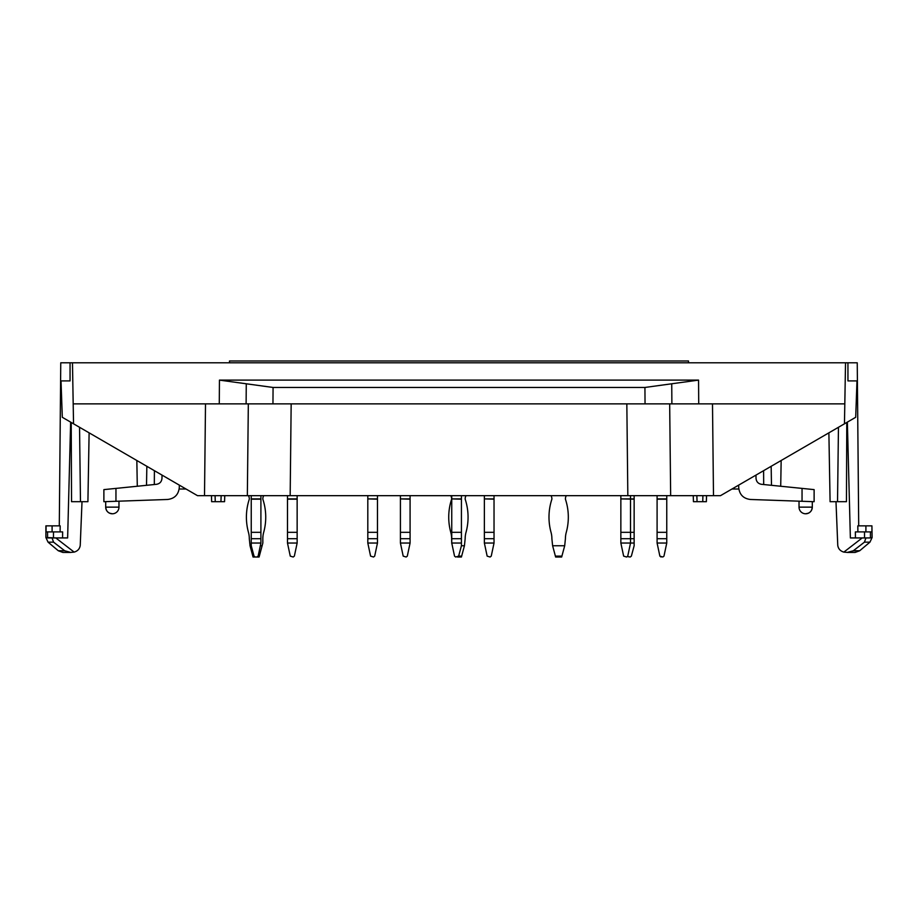 <?xml version="1.0" encoding="UTF-8"?>
<svg xmlns="http://www.w3.org/2000/svg" width="918" height="918" viewBox="0 0 918 918"><rect width="100%" height="100%" fill="white"/><g stroke="black" fill="none" stroke-linecap="round" stroke-linejoin="round"><path stroke-width="1.38" d="M632.33 495.663L635.956 495.663L634.143 495.663L634.143 498.899L630.517 498.899L630.517 495.663L632.33 495.663L285.67 495.663L287.483 495.663L287.483 499.162L297.145 499.162L297.145 538.705L287.483 538.705L287.483 532.314L297.145 532.314M666.755 499.162L666.755 495.663L668.568 495.663L655.28 495.663L657.093 495.663L657.093 499.162L666.755 499.162L666.755 538.705L657.093 538.705L657.093 532.314L666.755 532.314M260.907 499.162L260.907 495.663L262.72 495.663L249.432 495.663L251.245 495.663L251.245 499.162L260.907 499.162L260.907 538.705L251.245 538.705L251.245 532.314L260.907 532.314M644.929 387.465L645.044 403.863L671.884 403.863L671.735 383.781L644.929 387.465L273.071 387.465L272.956 403.863L73.188 403.863L72.476 362.794L845.524 362.794L844.812 403.863L248.33 403.863L247.344 495.663L248.411 495.663A6.277 6.277 0 0 1 249.306 498.899L249.306 499.162A57.318 57.318 0 0 0 248.445 532.314A24.155 24.155 0 0 1 249.306 538.705A24.155 24.155 0 0 0 248.445 532.314A57.318 57.318 0 0 1 249.306 499.162L249.306 499.162A57.318 57.318 0 0 0 248.445 532.314A24.155 24.155 0 0 1 249.306 538.705L250.029 545.751L251.245 545.751L254.022 556.124L255.193 557.019L259.094 557.019L262.835 543.043L262.835 538.705A24.155 24.155 0 0 1 263.695 532.314A24.155 24.155 0 0 0 262.835 538.705A24.155 24.155 0 0 1 263.695 532.314A57.318 57.318 0 0 0 262.835 499.162L262.835 498.899A6.277 6.277 0 0 1 263.73 495.663L271.774 495.663M845.524 362.794L857.24 362.794L858.709 525.853M59.291 525.853L60.76 362.794L70.055 362.794L70.055 380.913L61.024 380.913L62.298 417.288L197.496 495.663L204.507 495.663L205.506 403.863M72.476 362.794L70.055 362.794M671.735 383.781L698.552 380.109L219.448 380.109L219.276 403.863M830.09 501.698L828.885 432.826L830.09 501.698L846.453 501.698L846.786 422.464M844.812 403.863L844.457 423.806L720.504 495.663L713.493 495.663L712.494 403.863M669.67 403.863L670.656 495.663L713.493 495.663M670.656 495.663L627.832 495.663L626.833 403.863M204.507 495.663L290.168 495.663L291.167 403.863M812.304 507.138L811.73 509.834A6.644 6.644 0 0 1 810.686 511.487L810.02 512.152A6.644 6.644 0 0 1 808.368 513.208L805.671 513.782A6.644 6.644 0 0 0 812.304 507.138C811.914 511.165 809.699 513.38 805.671 513.782A6.644 6.644 0 0 1 799.027 507.138L812.304 507.138L812.304 501.641L802.045 501.274L814.117 501.698L814.117 489.615L761.458 484.302C758.176 483.694 756.363 481.732 756.03 478.393L755.973 475.099M870.344 537.937L872.1 537.535L869.943 542.159L859.684 550.766L853.304 550.766L864.435 542.159L853.304 550.766L847.303 552.418L843.849 552.108L862.209 537.937L870.344 537.937L850.366 537.937L847.36 422.131M872.1 537.535L871.928 525.853L871.928 531.901L855.369 531.901L855.427 537.937M871.928 525.853L857.825 525.853L857.882 531.901M812.304 501.641L750.385 499.472C743.477 498.612 739.598 494.733 738.738 487.825L738.646 485.152M844.457 423.806L855.702 417.288L856.976 380.913L847.945 380.913L847.945 362.794M273.071 387.465L246.265 383.781L246.116 403.863L248.33 403.863M843.849 552.108C840.337 551.075 838.306 548.861 837.767 545.441L835.988 501.698M731.967 489.019L738.841 489.019M780.713 486.242L781.161 460.503L780.713 486.242M771.487 485.312L771.154 466.298M869.943 542.159L864.435 542.159L865.961 537.937M696.854 495.663L697.06 501.698L706.367 501.698L706.527 495.663M693.239 495.663L693.446 501.698L693.239 495.663M697.06 501.698L693.446 501.698M87.91 501.698L89.115 432.826L87.91 501.698L71.547 501.698L71.214 422.464M105.696 507.138L106.27 509.834A6.644 6.644 0 0 0 107.314 511.487L107.98 512.152A6.644 6.644 0 0 0 109.632 513.208L112.329 513.782A6.644 6.644 0 0 0 118.973 507.138L105.696 507.138C106.086 511.165 108.301 513.38 112.329 513.782A6.644 6.644 0 0 1 105.696 507.138L105.696 501.641L167.615 499.472C174.523 498.612 178.402 494.733 179.262 487.825L179.354 485.152M47.656 537.937L55.791 537.937L45.9 537.535L45.9 525.853L60.175 525.853L60.118 531.901M46.072 525.853L46.072 531.901L62.631 531.901L62.573 537.937M52.039 537.937L53.565 542.159L48.057 542.159L58.316 550.766L64.696 550.766L53.565 542.159L64.696 550.766L70.697 552.418L74.151 552.108L55.791 537.937L67.634 537.937L70.64 422.131M105.696 501.641L115.955 501.274L103.883 501.698L103.883 489.615L156.542 484.302C159.824 483.694 161.637 481.732 161.97 478.393L162.027 475.099M73.188 403.863L73.543 423.806M74.151 552.108C77.663 551.075 79.694 548.861 80.233 545.441L82.012 501.698M186.033 489.019L179.159 489.019M137.287 486.242L136.839 460.503L137.287 486.242M146.513 485.312L146.846 466.298M221.146 495.663L220.94 501.698L211.633 501.698L211.473 495.663M224.761 495.663L224.554 501.698L220.94 501.698M246.265 383.781L219.448 380.109M229.5 362.794L229.5 360.981L688.5 360.981L688.5 362.794M663.978 556.124L662.807 557.019L659.87 556.124L657.093 543.043L666.755 543.043L663.978 556.124L662.807 557.019M565.419 498.899L565.419 499.162A57.318 57.318 0 0 1 566.28 532.314A24.155 24.155 0 0 0 565.419 538.705A24.155 24.155 0 0 1 566.28 532.314A57.318 57.318 0 0 0 565.419 499.162L565.419 498.899A6.277 6.277 0 0 1 566.314 495.663M551.89 538.705A24.155 24.155 0 0 0 551.029 532.314A57.318 57.318 0 0 1 551.89 499.162L551.89 498.899A6.277 6.277 0 0 0 550.995 495.663A6.277 6.277 0 0 1 551.89 498.899L551.89 499.162A57.318 57.318 0 0 0 551.029 532.314A24.155 24.155 0 0 1 551.89 538.705L552.613 545.751L564.696 545.751L561.667 557.019L555.631 557.019L552.613 545.751M248.411 495.663A6.277 6.277 0 0 1 249.306 498.899L249.306 499.162A57.318 57.318 0 0 0 248.445 532.314A24.155 24.155 0 0 1 249.306 538.705A24.155 24.155 0 0 0 248.445 532.314A57.318 57.318 0 0 1 249.306 499.162L249.306 498.899A6.277 6.277 0 0 0 248.411 495.663A6.277 6.277 0 0 1 249.306 498.899A6.277 6.277 0 0 0 248.411 495.663M251.245 545.751L251.245 543.043L260.907 543.043L258.13 556.124L256.96 557.019M260.907 543.043L260.907 538.705M251.245 543.043L251.245 538.705M251.245 499.162L251.245 532.314M627.74 556.124L626.569 557.019L623.643 556.124L620.855 543.043L630.517 543.043L627.74 556.124M634.143 543.043L630.517 543.043L630.517 538.705L620.855 538.705L620.855 532.314L630.517 532.314L630.517 538.705L634.143 538.705L634.143 545.751L631.366 556.124L630.196 557.019L627.499 556.583M620.855 543.043L620.855 538.705M634.143 532.314L630.517 532.314L630.517 498.899L620.855 498.899L634.143 499.162L634.143 538.705M620.855 499.162L620.855 532.314M620.855 498.899L620.855 495.663M461.421 545.751L458.633 556.124L455.695 557.019L454.536 556.124L451.748 543.043L461.421 543.043L461.421 545.751L464.439 545.751L461.421 557.019L457.474 557.019M461.421 543.043L461.421 538.705L451.748 538.705L451.748 532.314L461.421 532.314L461.421 538.705M451.748 543.043L451.748 538.705M461.421 495.663L461.421 498.899L451.748 498.899L461.421 499.162L461.421 532.314M451.748 499.162L451.748 532.314M451.748 498.899L451.748 495.663M374.682 556.124L373.523 557.019L370.585 556.124L367.808 543.043L377.47 543.043L374.682 556.124M377.47 543.043L377.47 538.705L367.808 538.705L367.808 532.314L377.47 532.314L377.47 538.705M367.808 543.043L367.808 538.705M377.47 495.663L377.47 498.899L367.808 498.899L377.47 499.162L377.47 532.314M367.808 499.162L367.808 532.314M367.808 498.899L367.808 495.663M465.162 498.899L465.162 498.899A6.277 6.277 0 0 1 466.057 495.663M465.162 499.162A57.318 57.318 0 0 1 466.023 532.314A24.155 24.155 0 0 0 465.162 538.705A24.155 24.155 0 0 1 466.023 532.314A57.318 57.318 0 0 0 465.162 499.162M464.439 545.751L465.162 538.705M451.633 538.705A24.155 24.155 0 0 0 450.772 532.314A57.318 57.318 0 0 1 451.633 499.162L451.633 498.899A6.277 6.277 0 0 0 450.738 495.663A6.277 6.277 0 0 1 451.633 498.899L451.633 499.162A57.318 57.318 0 0 0 450.772 532.314A24.155 24.155 0 0 1 451.633 538.705L451.748 543.502M407.305 556.124L406.135 557.019L403.197 556.124L400.42 543.043L410.082 543.043L407.305 556.124M410.082 543.043L410.082 538.705L400.42 538.705L400.42 532.314L410.082 532.314L410.082 538.705M400.42 543.043L400.42 538.705M410.082 495.663L410.082 498.899L400.42 498.899L410.082 499.162L410.082 532.314M400.42 499.162L400.42 532.314M400.42 498.899L400.42 495.663M661.04 557.019L659.87 556.124M491.245 556.124L490.086 557.019L487.148 556.124L484.371 543.043L494.033 543.043L491.245 556.124M494.033 543.043L494.033 538.705L484.371 538.705L484.371 532.314L494.033 532.314L494.033 538.705M484.371 543.043L484.371 538.705M494.033 495.663L494.033 498.899L484.371 498.899L494.033 499.162L494.033 532.314M484.371 499.162L484.371 532.314M484.371 498.899L484.371 495.663M666.755 543.043L666.755 538.705M657.093 543.043L657.093 538.705M657.093 499.162L657.093 532.314M294.357 556.124L293.198 557.019L290.26 556.124L287.483 543.043L297.145 543.043L294.357 556.124M297.145 543.043L297.145 538.705M287.483 543.043L287.483 538.705M287.483 499.162L287.483 532.314M297.145 495.663L297.145 499.162M250.029 545.751L253.058 557.019L255.193 557.019M260.907 545.751L262.112 545.751M262.835 538.705A24.155 24.155 0 0 1 263.695 532.314A24.155 24.155 0 0 0 262.835 538.705M564.696 545.751L565.419 538.705M698.552 380.109L698.724 403.863M837.526 501.698L838.455 427.283M802.045 501.274L802.045 488.399M870.436 531.901L870.436 537.535M865.904 525.853L865.904 531.901M864.526 531.901L864.526 537.937M763.684 484.52L763.592 470.682M702.901 495.663L702.752 501.698M80.474 501.698L79.545 427.283M115.955 501.274L115.955 488.399M47.564 531.901L47.564 537.535M52.096 525.853L52.096 531.901M53.474 531.901L53.474 537.937M154.316 484.52L154.408 470.682M215.099 495.663L215.248 501.698M260.907 498.899L251.245 498.899M458.633 556.124L461.651 556.124M666.755 498.899L657.093 498.899M297.145 498.899L287.483 498.899M252.817 556.124L254.022 556.124M258.13 556.124L259.335 556.124M555.39 556.124L561.908 556.124M799.027 501.171L799.027 507.138M855.117 552.429L847.303 552.429L855.117 552.429L859.684 550.766M118.973 501.171L118.973 507.138M70.697 552.429L62.883 552.429L58.316 550.766M48.057 542.159L45.9 537.535"/></g></svg>
